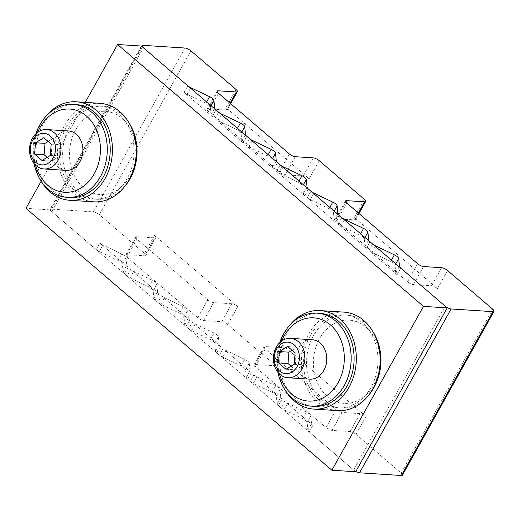 <?xml version="1.0" encoding="UTF-8"?>
<svg xmlns="http://www.w3.org/2000/svg" width="520" height="520" viewBox="0 0 520 520"><rect width="100%" height="100%" fill="white"/><g stroke="black" fill="none" stroke-linecap="round" stroke-linejoin="round"><path stroke-width="0.39" stroke-dasharray="2.6 1.95" d="M37.72 132.23A41.691 33.254 -86.3 0 0 35.601 165.178M68.406 130.969A19.741 15.743 -86.3 0 0 54.301 139.685A19.741 15.743 -86.3 0 0 52.839 159.504A19.741 15.743 -86.3 0 0 65.865 170.365M128.915 122.681A46.586 37.16 -86.3 0 0 121.446 114.101A46.586 37.16 -86.3 0 0 102.83 106.281A46.586 37.16 -86.3 0 0 62.758 150.384A46.586 37.16 -86.3 0 0 96.844 199.264A46.586 37.16 -86.3 0 0 124.813 186.342M122.122 118.359A41.691 33.254 93.7 0 1 116.584 190.353A41.691 33.254 93.7 0 1 69.648 150.169A41.691 33.254 93.7 0 1 122.122 118.359M118.502 113.913A46.586 37.16 -86.3 0 0 99.885 106.087A46.586 37.16 -86.3 0 0 59.807 150.196A46.586 37.16 -86.3 0 0 93.899 199.076A46.586 37.16 -86.3 0 0 131.833 167.264A46.586 37.16 -86.3 0 0 118.502 113.913M100.061 103.331A49.355 39.364 -86.3 0 0 57.609 150.053A49.355 39.364 -86.3 0 0 93.724 201.832M45.104 117.286A49.355 39.364 -86.3 0 0 41.009 180.947M76.024 104.552A46.586 37.16 -86.3 0 0 35.945 148.662A46.586 37.16 -86.3 0 0 70.038 197.535M35.893 133.763A46.586 37.16 -86.3 0 0 33.982 163.423M281.613 341.022A41.691 33.254 -86.3 0 0 279.494 373.971M312.293 339.762A19.741 15.743 -86.3 0 0 298.194 348.478A19.741 15.743 -86.3 0 0 296.731 368.297A19.741 15.743 -86.3 0 0 309.757 379.158M372.801 331.474A46.586 37.16 -86.3 0 0 365.339 322.894A46.586 37.16 -86.3 0 0 346.723 315.075A46.586 37.16 -86.3 0 0 306.651 359.177A46.586 37.16 -86.3 0 0 340.737 408.057A46.586 37.16 -86.3 0 0 368.706 395.135M366.015 327.151A41.691 33.254 93.7 0 1 360.477 399.146A41.691 33.254 93.7 0 1 313.541 358.963A41.691 33.254 93.7 0 1 366.015 327.151M362.394 322.706A46.586 37.16 -86.3 0 0 343.772 314.886A46.586 37.16 -86.3 0 0 303.7 358.988A46.586 37.16 -86.3 0 0 337.792 407.869A46.586 37.16 -86.3 0 0 375.726 376.058A46.586 37.16 -86.3 0 0 362.394 322.706M343.954 312.124A49.355 39.364 -86.3 0 0 301.502 358.846A49.355 39.364 -86.3 0 0 337.61 410.625M288.997 326.079A49.355 39.364 -86.3 0 0 284.901 389.74M319.911 313.346A46.586 37.16 -86.3 0 0 279.838 357.454A46.586 37.16 -86.3 0 0 313.931 406.328M279.786 342.557A46.586 37.16 -86.3 0 0 277.875 372.216M291.07 366.145L295.425 369.876L303.713 364.851L304.584 353.49L297.173 347.146L292.032 350.272M285.922 369.265L295.425 369.876M294.203 364.24L303.713 364.851M295.081 352.879L304.584 353.49M287.671 346.535L297.173 347.146M47.177 157.352L51.532 161.083L59.82 156.059L60.691 144.697L53.287 138.352L48.139 141.472M42.029 160.472L51.532 161.083M50.31 155.448L59.82 156.059M51.188 144.085L60.691 144.697M43.777 137.742L53.287 138.352M141.336 46.033L49.764 209.872L355.661 471.744M49.764 209.872L26 208.344M41.164 181.214L85.222 102.375M282.874 345.248A4.739 1.469 -150.8 0 1 284.154 347.373A4.739 1.469 -150.8 0 1 283.101 347.698L265.038 346.535A4.739 1.469 29.2 0 0 263.985 346.86A4.739 1.469 29.2 0 0 265.265 348.985L336.096 409.624A4.739 1.469 29.2 0 0 342.024 412.445L360.087 413.601A4.739 1.469 -150.8 0 1 366.015 416.423L282.874 345.248L272.838 363.2A4.739 1.469 -150.8 0 1 274.118 365.332A4.739 1.469 -150.8 0 1 273.065 365.657L283.101 347.698M354.523 219.901A4.739 1.469 29.2 0 0 355.582 219.577A4.739 1.469 29.2 0 0 354.296 217.444L437.444 288.626A4.739 1.469 29.2 0 0 431.509 285.805L413.446 284.642A4.739 1.469 -150.8 0 1 407.518 281.82L336.687 221.189A4.739 1.469 -150.8 0 1 335.406 219.063A4.739 1.469 -150.8 0 1 336.459 218.738L354.523 219.901L358.371 213.011M226.213 110.052A4.739 1.469 29.2 0 0 227.272 109.727A4.739 1.469 29.2 0 0 225.986 107.601L309.133 178.783A4.739 1.469 29.2 0 0 303.199 175.962L285.136 174.798A4.739 1.469 -150.8 0 1 279.208 171.977L208.377 111.345A4.739 1.469 -150.8 0 1 207.097 109.22A4.739 1.469 -150.8 0 1 208.15 108.895L226.213 110.052L230.061 103.168M154.564 235.397A4.739 1.469 -150.8 0 1 155.844 237.53A4.739 1.469 -150.8 0 1 154.791 237.855L136.727 236.691A4.739 1.469 29.2 0 0 135.674 237.016A4.739 1.469 29.2 0 0 136.955 239.142L207.786 299.78A4.739 1.469 29.2 0 0 213.714 302.594L231.777 303.758A4.739 1.469 -150.8 0 1 237.705 306.579L154.564 235.397L144.528 253.357A4.739 1.469 -150.8 0 1 145.808 255.483A4.739 1.469 -150.8 0 1 144.755 255.808L154.791 237.855M272.838 363.2L227.669 324.538A4.739 1.469 -150.8 0 0 221.741 321.718L203.678 320.554A4.739 1.469 -150.8 0 1 197.75 317.733L126.919 257.101A4.739 1.469 -150.8 0 1 125.638 254.969A4.739 1.469 -150.8 0 1 126.692 254.65L144.755 255.808M402.428 475.176A4.739 1.469 -150.8 0 0 401.147 473.044L355.979 434.382A4.739 1.469 -150.8 0 0 350.051 431.561L331.988 430.397A4.739 1.469 -150.8 0 1 326.06 427.576L255.229 366.945A4.739 1.469 -150.8 0 1 253.948 364.819A4.739 1.469 -150.8 0 1 255.002 364.494L273.065 365.657M304.733 195.598L276.523 171.444A4.739 1.469 29.2 0 0 279.533 173.362L298.317 182.292A4.739 1.469 -150.8 0 1 302.673 186.017L303.394 193.785A4.739 1.469 29.2 0 0 304.733 195.598L308.392 189.046M273.942 169.234L245.726 145.08A4.739 1.469 29.2 0 0 248.742 146.998L267.521 155.928A4.739 1.469 -150.8 0 1 271.875 159.653L272.597 167.421A4.739 1.469 29.2 0 0 273.942 169.234L277.602 162.682M243.145 142.87L214.936 118.716A4.739 1.469 29.2 0 0 217.945 120.634L236.73 129.565A4.739 1.469 -150.8 0 1 241.085 133.296L241.806 141.063A4.739 1.469 29.2 0 0 243.145 142.87L246.805 136.325M212.349 116.506L184.139 92.352A4.739 1.469 29.2 0 0 187.148 94.27L205.933 103.201A4.739 1.469 -150.8 0 1 210.288 106.931L211.01 114.699A4.739 1.469 29.2 0 0 212.349 116.506L216.014 109.96M144.528 253.357L99.359 214.695A4.739 1.469 -150.8 0 0 93.431 211.874L51.604 209.177A4.739 1.469 -150.8 0 0 50.544 209.502A4.739 1.469 -150.8 0 0 51.831 211.633L96.233 249.645L99.892 243.094L128.109 267.248A4.739 1.469 -150.8 0 1 126.763 265.434L126.048 257.667A4.739 1.469 29.2 0 0 121.693 253.942L102.908 245.011A4.739 1.469 -150.8 0 1 99.892 243.094M96.233 249.645A4.739 1.469 -150.8 0 0 99.242 251.563L118.027 260.494A4.739 1.469 -150.8 0 1 122.382 264.219L123.103 271.986A4.739 1.469 -150.8 0 0 124.442 273.8L127.023 276.01L130.689 269.451L158.899 293.605A4.739 1.469 -150.8 0 1 157.56 291.798L156.839 284.031A4.739 1.469 29.2 0 0 152.484 280.3L133.698 271.375A4.739 1.469 -150.8 0 1 130.689 269.451M127.023 276.01A4.739 1.469 -150.8 0 0 130.039 277.927L148.824 286.858A4.739 1.469 -150.8 0 1 153.179 290.583L153.894 298.35A4.739 1.469 -150.8 0 0 155.24 300.163L157.82 302.374L161.486 295.815L189.696 319.969A4.739 1.469 -150.8 0 1 188.357 318.162L187.636 310.394A4.739 1.469 29.2 0 0 183.281 306.663L164.495 297.733A4.739 1.469 -150.8 0 1 161.486 295.815M157.82 302.374A4.739 1.469 -150.8 0 0 160.836 304.291L179.614 313.216A4.739 1.469 -150.8 0 1 183.969 316.947L184.691 324.714A4.739 1.469 -150.8 0 0 186.036 326.521L188.617 328.731L192.276 322.179L220.493 346.333A4.739 1.469 -150.8 0 1 219.147 344.519L218.426 336.759A4.739 1.469 29.2 0 0 214.071 333.028L195.292 324.096A4.739 1.469 -150.8 0 1 192.276 322.179M188.617 328.731A4.739 1.469 -150.8 0 0 191.627 330.649L210.411 339.579A4.739 1.469 -150.8 0 1 214.767 343.31L215.488 351.078A4.739 1.469 -150.8 0 0 216.827 352.885L219.408 355.095L223.073 348.543L251.284 372.697A4.739 1.469 -150.8 0 1 249.945 370.884L249.223 363.116A4.739 1.469 29.2 0 0 244.868 359.392L226.083 350.46A4.739 1.469 -150.8 0 1 223.073 348.543M219.408 355.095A4.739 1.469 -150.8 0 0 222.424 357.012L241.202 365.944A4.739 1.469 -150.8 0 1 245.557 369.675L246.279 377.442A4.739 1.469 -150.8 0 0 247.624 379.249L250.205 381.459L253.864 374.907L282.081 399.061A4.739 1.469 -150.8 0 1 280.735 397.248L280.02 389.48A4.739 1.469 29.2 0 0 275.665 385.756L256.88 376.825A4.739 1.469 -150.8 0 1 253.864 374.907M250.205 381.459A4.739 1.469 -150.8 0 0 253.214 383.376L271.999 392.308A4.739 1.469 -150.8 0 1 276.354 396.032L277.075 403.8A4.739 1.469 -150.8 0 0 278.414 405.613L281.002 407.823L284.661 401.271L312.871 425.418A4.739 1.469 -150.8 0 1 311.532 423.612L310.811 415.844A4.739 1.469 29.2 0 0 306.456 412.113L287.677 403.188A4.739 1.469 -150.8 0 1 284.661 401.271M281.002 407.823A4.739 1.469 -150.8 0 0 284.011 409.74L302.796 418.672A4.739 1.469 -150.8 0 1 307.151 422.396L307.866 430.163A4.739 1.469 -150.8 0 0 309.212 431.977L353.613 469.989L445.178 306.15M397.118 274.683L368.907 250.53A4.739 1.469 29.2 0 0 371.917 252.447L390.702 261.378A4.739 1.469 -150.8 0 1 395.057 265.109L395.779 272.877A4.739 1.469 29.2 0 0 397.118 274.683L400.777 268.138M366.321 248.319L338.111 224.166A4.739 1.469 29.2 0 0 341.126 226.089L359.905 235.014A4.739 1.469 -150.8 0 1 364.26 238.745L364.981 246.513A4.739 1.469 29.2 0 0 366.321 248.319L369.987 241.774M335.53 221.962L307.314 197.808A4.739 1.469 29.2 0 0 310.329 199.725L329.115 208.65A4.739 1.469 -150.8 0 1 333.469 212.381L334.185 220.149A4.739 1.469 29.2 0 0 335.53 221.962L339.19 215.41M355.803 471.484A4.739 1.469 -150.8 0 1 353.613 469.989M225.986 107.601L236.093 89.512M208.15 108.895L217.483 92.196M126.692 254.65L136.727 236.691M208.377 111.345L218.491 93.255M126.919 257.101L136.955 239.142M279.208 171.977L289.315 153.888M197.75 317.733L207.786 299.78M285.136 174.798L295.25 156.709M203.678 320.554L213.714 302.594M303.199 175.962L313.307 157.872M221.741 321.718L231.777 303.758M309.133 178.783L319.241 160.693M227.669 324.538L237.705 306.579M354.296 217.444L364.403 199.355M336.459 218.738L345.793 202.046M255.002 364.494L265.038 346.535M336.687 221.189L346.801 203.099M255.229 366.945L265.265 348.985M407.518 281.82L417.625 263.738M326.06 427.576L336.096 409.624M413.446 284.642L423.56 266.552M331.988 430.397L342.024 412.445M431.509 285.805L441.616 267.716M350.051 431.561L360.087 413.601M437.444 288.626L447.551 270.536M355.979 434.382L366.015 416.423M276.523 171.444L280.183 164.892M245.726 145.08L249.386 138.535M214.936 118.716L218.595 112.171M184.139 92.352L187.798 85.806M51.831 211.633L143.397 47.794M124.442 273.8L128.109 267.248M155.24 300.163L158.899 293.605M186.036 326.521L189.696 319.969M216.827 352.885L220.493 346.333M247.624 379.249L251.284 372.697M278.414 405.613L282.081 399.061M309.212 431.977L312.871 425.418M368.907 250.53L372.567 243.984M338.111 224.166L341.77 217.62M307.314 197.808L310.973 191.256M284.011 409.74L287.677 403.188M371.917 252.447L375.329 246.35M302.796 418.672L306.456 412.113M390.702 261.378L391.411 260.111M307.151 422.396L310.811 415.844M395.057 265.109L395.766 263.842M307.866 430.163L311.532 423.612M395.779 272.877L399.185 266.773M215.488 351.078L219.147 344.519M214.767 343.31L218.426 336.759M210.411 339.579L214.071 333.028M191.627 330.649L195.292 324.096M310.329 199.725L313.742 193.622M222.424 357.012L226.083 350.46M241.202 365.944L244.868 359.392M329.115 208.65L329.817 207.389M245.557 369.675L249.223 363.116M333.469 212.381L334.172 211.114M246.279 377.442L249.945 370.884M334.185 220.149L337.597 214.045M253.214 383.376L256.88 376.825M341.126 226.089L344.532 219.986M271.999 392.308L275.665 385.756M359.905 235.014L360.613 233.753M276.354 396.032L280.02 389.48M364.26 238.745L364.969 237.478M277.075 403.8L280.735 397.248M364.981 246.513L368.394 240.409M99.242 251.563L102.908 245.011M187.148 94.27L190.561 88.173M118.027 260.494L121.693 253.942M205.933 103.201L206.642 101.94M122.382 264.219L126.048 257.667M210.288 106.931L210.997 105.664M123.103 271.986L126.763 265.434M211.01 114.699L214.422 108.596M130.039 277.927L133.698 271.375M217.945 120.634L221.358 114.537M148.824 286.858L152.484 280.3M236.73 129.565L237.439 128.297M153.179 290.583L156.839 284.031M241.085 133.296L241.794 132.028M153.894 298.35L157.56 291.798M241.806 141.063L245.213 134.959M160.836 304.291L164.495 297.733M248.742 146.998L252.148 140.894M179.614 313.216L183.281 306.663M267.521 155.928L268.229 154.661M183.969 316.947L187.636 310.394M271.875 159.653L272.584 158.392M184.691 324.714L188.357 318.162M272.597 167.421L276.01 161.323M279.533 173.362L282.945 167.258M298.317 182.292L299.026 181.025M302.673 186.017L303.381 184.756M303.394 193.785L306.8 187.688M99.359 214.695L190.931 50.85M401.147 473.044L492.719 309.205M51.604 209.177L143.169 45.337M93.431 211.874L184.997 48.029M102.83 106.281L99.885 106.087M96.844 199.264L93.899 199.076M346.723 315.075L343.772 314.886M340.737 408.057L337.792 407.869M227.272 109.727L230.653 103.675M145.808 255.483L155.844 237.53M207.097 109.22L217.204 91.13M125.638 254.969L135.674 237.016M355.582 219.577L358.969 213.519M274.118 365.332L284.154 347.373M335.406 219.063L345.514 200.974M253.948 364.819L263.985 346.86M50.544 209.502L141.72 46.358"/><path stroke-width="0.78" d="M35.601 165.178A41.691 33.254 -86.3 0 0 86.983 183.372A41.691 33.254 -86.3 0 0 86.476 116.064A41.691 33.254 -86.3 0 0 37.72 132.23M44.011 168.961L65.865 170.365A19.741 15.743 -86.3 0 0 79.963 161.649A19.741 15.743 -86.3 0 0 81.432 141.83A19.741 15.743 -86.3 0 0 68.406 130.969L46.547 129.558A19.741 15.743 -86.3 0 0 29.569 148.245A19.741 15.743 -86.3 0 0 44.011 168.961A19.741 15.743 -86.3 0 0 58.11 160.245A19.741 15.743 -86.3 0 0 59.573 140.426A19.741 15.743 -86.3 0 0 46.547 129.558M124.813 186.342A46.586 37.16 -86.3 0 0 128.915 122.681M41.009 180.947A49.355 39.364 -86.3 0 0 69.862 200.297L93.724 201.832A49.355 39.364 -86.3 0 0 133.906 168.136A49.355 39.364 -86.3 0 0 119.782 111.618A49.355 39.364 -86.3 0 0 100.061 103.331L76.2 101.797A49.355 39.364 -86.3 0 0 45.104 117.286M69.862 200.297A49.355 39.364 -86.3 0 0 110.045 166.602A49.355 39.364 -86.3 0 0 95.921 110.084A49.355 39.364 -86.3 0 0 76.2 101.797M33.982 163.423A46.586 37.16 -86.3 0 0 67.087 197.347L70.038 197.535A46.586 37.16 -86.3 0 0 107.972 165.731A46.586 37.16 -86.3 0 0 94.64 112.378A46.586 37.16 -86.3 0 0 76.024 104.552L73.073 104.364A46.586 37.16 -86.3 0 0 35.893 133.763M67.087 197.347A46.586 37.16 -86.3 0 0 105.027 165.542A46.586 37.16 -86.3 0 0 91.695 112.19A46.586 37.16 -86.3 0 0 73.073 104.364M279.494 373.971A41.691 33.254 -86.3 0 0 330.876 392.165A41.691 33.254 -86.3 0 0 330.369 324.857A41.691 33.254 -86.3 0 0 281.613 341.022M287.905 377.754L309.757 379.158A19.741 15.743 -86.3 0 0 323.856 370.442A19.741 15.743 -86.3 0 0 325.319 350.623A19.741 15.743 -86.3 0 0 312.293 339.762L290.44 338.351A19.741 15.743 -86.3 0 0 273.462 357.038A19.741 15.743 -86.3 0 0 287.905 377.754A19.741 15.743 -86.3 0 0 302.003 369.038A19.741 15.743 -86.3 0 0 303.466 349.219A19.741 15.743 -86.3 0 0 290.44 338.351M368.706 395.135A46.586 37.16 -86.3 0 0 372.801 331.474M284.901 389.74A49.355 39.364 -86.3 0 0 313.749 409.091L337.61 410.625A49.355 39.364 -86.3 0 0 377.8 376.928A49.355 39.364 -86.3 0 0 363.675 320.411A49.355 39.364 -86.3 0 0 343.954 312.124L320.093 310.589A49.355 39.364 -86.3 0 0 288.997 326.079M313.749 409.091A49.355 39.364 -86.3 0 0 353.938 375.394A49.355 39.364 -86.3 0 0 339.813 318.877A49.355 39.364 -86.3 0 0 320.093 310.589M277.875 372.216A46.586 37.16 -86.3 0 0 310.98 406.14L313.931 406.328A46.586 37.16 -86.3 0 0 351.865 374.524A46.586 37.16 -86.3 0 0 338.533 321.172A46.586 37.16 -86.3 0 0 319.911 313.346L316.966 313.157A46.586 37.16 -86.3 0 0 279.786 342.557M310.98 406.14A46.586 37.16 -86.3 0 0 348.92 374.335A46.586 37.16 -86.3 0 0 335.582 320.983A46.586 37.16 -86.3 0 0 316.966 313.157M279.389 351.559L287.671 346.535L295.081 352.879L294.203 364.24L285.922 369.265L278.512 362.921L279.389 351.559L288.892 352.17L288.022 363.532L291.07 366.145M278.512 362.921L288.022 363.532M292.032 350.272L288.892 352.17M297.063 366.685A15.795 12.597 93.7 0 1 275.32 364.858A15.795 12.597 93.7 0 1 288.008 342.154A15.795 12.597 93.7 0 1 297.063 366.685M35.496 142.766L43.777 137.742L51.188 144.085L50.31 155.448L42.029 160.472L34.619 154.128L35.496 142.766L45 143.377L44.129 154.739L47.177 157.352M34.619 154.128L44.129 154.739M48.139 141.472L45 143.377M53.17 157.892A15.795 12.597 93.7 0 1 31.428 156.065A15.795 12.597 93.7 0 1 44.116 133.361A15.795 12.597 93.7 0 1 53.17 157.892M41.164 181.214L26 208.344L331.89 470.216L355.661 471.744L447.226 307.899L141.336 46.033L117.572 44.499L85.222 102.375M447.226 307.899L423.462 306.371L331.89 470.216M423.462 306.371L117.572 44.499M236.093 89.512A4.739 1.469 -150.8 0 1 237.38 91.644A4.739 1.469 -150.8 0 1 236.321 91.969L218.264 90.805A4.739 1.469 29.2 0 0 217.204 91.13A4.739 1.469 29.2 0 0 218.491 93.255L289.315 153.888A4.739 1.469 29.2 0 0 295.25 156.709L313.307 157.872A4.739 1.469 -150.8 0 1 319.241 160.693L364.403 199.355A4.739 1.469 -150.8 0 1 365.69 201.487A4.739 1.469 -150.8 0 1 364.631 201.812L346.574 200.649A4.739 1.469 29.2 0 0 345.514 200.974A4.739 1.469 29.2 0 0 346.801 203.099L417.625 263.738A4.739 1.469 29.2 0 0 423.56 266.552L441.616 267.716A4.739 1.469 -150.8 0 1 447.551 270.536L492.719 309.205A4.739 1.469 -150.8 0 1 494 311.331A4.739 1.469 -150.8 0 1 492.947 311.656L451.113 308.964A4.739 1.469 -150.8 0 1 445.185 306.144L400.784 268.132A4.739 1.469 -150.8 0 1 399.438 266.318L398.716 258.55A4.739 1.469 29.2 0 0 394.362 254.826L375.583 245.895A4.739 1.469 -150.8 0 1 372.567 243.978L369.987 241.768A4.739 1.469 -150.8 0 1 368.641 239.961L367.926 232.193A4.739 1.469 29.2 0 0 363.571 228.462L344.786 219.531A4.739 1.469 -150.8 0 1 341.776 217.614L339.19 215.404A4.739 1.469 -150.8 0 1 337.851 213.597L337.129 205.829A4.739 1.469 29.2 0 0 332.774 202.098L313.989 193.167A4.739 1.469 -150.8 0 1 310.98 191.25L308.399 189.04A4.739 1.469 -150.8 0 1 307.053 187.233L306.332 179.465A4.739 1.469 29.2 0 0 301.977 175.734L283.199 166.81A4.739 1.469 -150.8 0 1 280.183 164.892L277.602 162.682A4.739 1.469 -150.8 0 1 276.263 160.869L275.542 153.101A4.739 1.469 29.2 0 0 271.187 149.376L252.401 140.446A4.739 1.469 -150.8 0 1 249.392 138.528L246.811 136.318A4.739 1.469 -150.8 0 1 245.466 134.505L244.744 126.737A4.739 1.469 29.2 0 0 240.389 123.013L221.611 114.081A4.739 1.469 -150.8 0 1 218.595 112.164L216.014 109.954A4.739 1.469 -150.8 0 1 214.669 108.141L213.954 100.38A4.739 1.469 29.2 0 0 209.599 96.648L190.814 87.718A4.739 1.469 -150.8 0 1 187.798 85.8L143.397 47.788A4.739 1.469 -150.8 0 1 142.116 45.663A4.739 1.469 -150.8 0 1 143.169 45.337L184.997 48.029A4.739 1.469 -150.8 0 1 190.931 50.85L236.093 89.512M494 311.331L402.428 475.176A4.739 1.469 -150.8 0 1 401.375 475.501L492.947 311.656M355.803 471.484A4.739 1.469 -150.8 0 0 359.548 472.81L401.375 475.501M230.061 103.168L236.321 91.969M217.483 92.196L218.264 90.805M358.371 213.011L364.631 201.812M345.793 202.046L346.574 200.649M375.329 246.35L375.583 245.895M391.411 260.111L394.362 254.826M395.766 263.842L398.716 258.55M399.185 266.773L399.438 266.318M313.742 193.622L313.989 193.167M329.817 207.389L332.774 202.098M334.172 211.114L337.129 205.829M337.597 214.045L337.851 213.597M344.532 219.986L344.786 219.531M360.613 233.753L363.571 228.462M364.969 237.478L367.926 232.193M368.394 240.409L368.641 239.961M190.561 88.173L190.814 87.718M206.642 101.94L209.599 96.648M210.997 105.664L213.954 100.38M214.422 108.596L214.669 108.141M221.358 114.537L221.611 114.081M237.439 128.297L240.389 123.013M241.794 132.028L244.744 126.737M245.213 134.959L245.466 134.505M252.148 140.894L252.401 140.446M268.229 154.661L271.187 149.376M272.584 158.392L275.542 153.101M276.01 161.323L276.263 160.869M282.945 167.258L283.199 166.81M299.026 181.025L301.977 175.734M303.381 184.756L306.332 179.465M306.8 187.688L307.053 187.233M359.548 472.81L451.113 308.964M230.653 103.675L237.38 91.644M358.969 213.519L365.69 201.487M141.72 46.358L142.116 45.663"/></g></svg>
